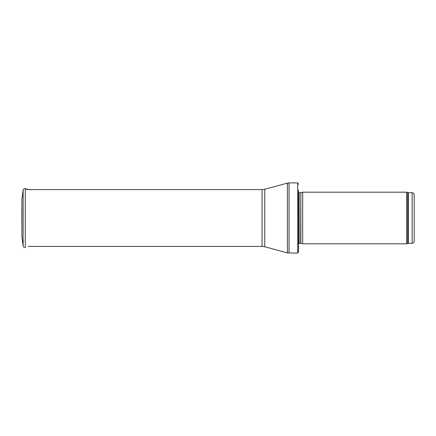 <?xml version="1.0" encoding="UTF-8"?>
<svg xmlns="http://www.w3.org/2000/svg" width="436" height="436" viewBox="0 0 436 436"><rect width="100%" height="100%" fill="white"/><g stroke="black" fill="none" stroke-linecap="round" stroke-linejoin="round"><path stroke-width="0.65" d="M412.134 243.299L412.134 192.701C412.767 193.143 413.143 191.851 414.2 194.767L414.2 241.233C414.08 242.487 413.388 243.179 412.134 243.299L408.368 243.299L406.586 243.817L302.677 243.817L302.677 192.183L406.586 192.183L406.586 243.817M300.856 243.326L300.856 192.674L300.638 243.299L302.677 243.817M300.638 243.299L298.546 243.544M298.546 190.118L298.546 251.665L297.695 253.109L287.422 252.896L264.761 246.754L262.063 246.4L28.28 246.4M298.546 184.335L297.695 182.891L297.695 253.109M21.904 199.138L23.135 189.998L21.904 199.127L21.904 236.873L23.135 246.002L23.135 189.998C23.43 188.892 24.143 188.439 25.272 188.646L25.272 247.354C24.143 247.561 23.43 247.108 23.135 246.002M21.8 208.795L21.904 227.614M412.134 192.701L408.368 192.701L408.368 243.299M408.368 192.701L407.66 192.576L407.66 243.424M300.638 192.701L299.134 192.701L299.134 243.299M297.695 182.891L289.041 182.891L289.041 253.109M262.063 246.4L262.063 189.6L264.761 189.246L287.422 183.104L287.422 252.896M264.761 189.246L264.761 246.754M407.66 192.576L406.586 192.183M300.856 192.674L302.677 192.183M299.134 192.701L298.546 192.456M287.422 183.104L289.041 182.891M262.063 189.6L26.656 189.6M28.28 189.6L25.272 188.646"/></g></svg>
